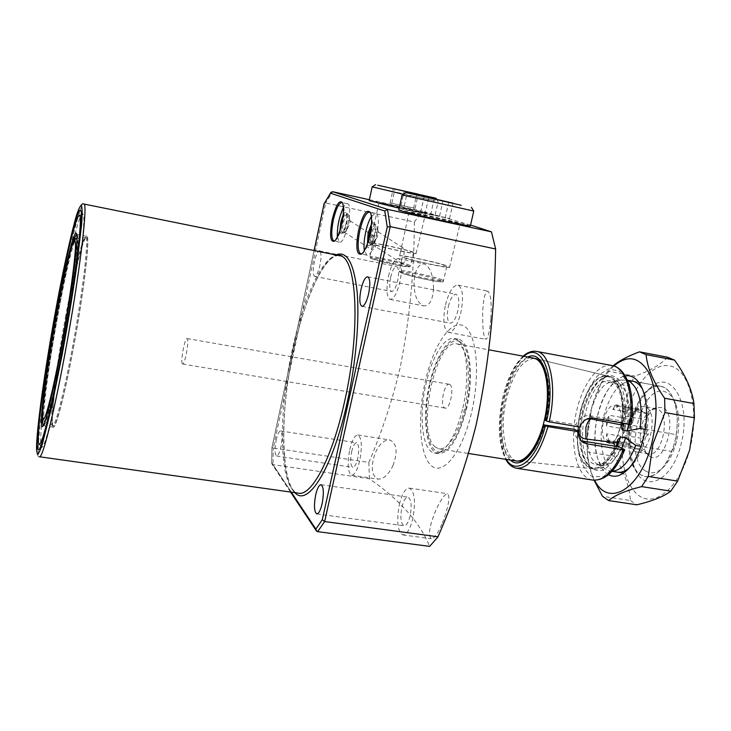 <?xml version="1.0" encoding="UTF-8"?>
<svg xmlns="http://www.w3.org/2000/svg" width="731" height="731" viewBox="0 0 731 731"><rect width="100%" height="100%" fill="white"/><g stroke="black" fill="none" stroke-linecap="round" stroke-linejoin="round"><path stroke-width="0.55" stroke-dasharray="3.65 2.74" d="M362.092 253.703L362.941 253.127C365.884 250.267 368.424 244.309 370.553 235.254C372.545 225.468 372.755 218.341 371.184 213.872L370.507 212.739M334.816 240.883L335.556 240.417C338.161 237.877 340.463 232.294 342.455 223.668C344.31 214.411 344.548 207.814 343.159 203.876L342.565 202.935M368.525 240.225L369.785 244.839L371.01 244.501C372.508 243.048 373.779 240.079 374.839 235.592C375.835 230.74 375.926 227.186 375.131 224.947L374.29 224.042C373.322 223.878 372.253 225.111 371.092 227.743M371.449 224.17C372.728 222.434 373.724 222.297 374.436 223.777C375.314 226.244 375.204 230.146 374.108 235.492C372.947 240.444 371.549 243.706 369.904 245.305C368.726 246.219 367.912 245.662 367.437 243.633M341.669 223.933C340.929 228.867 341.112 231.791 342.236 232.686L343.177 232.431C344.502 231.142 345.662 228.364 346.649 224.079C347.572 219.492 347.682 216.202 346.978 214.22L346.33 213.525C344.922 213.607 343.543 216.202 342.199 221.319M343.141 214.905C344.493 212.282 345.553 211.688 346.32 213.132C347.088 215.307 346.969 218.925 345.955 223.978C344.868 228.693 343.588 231.754 342.145 233.171C340.929 234.039 340.226 233.043 340.016 230.183M66.567 315.49C74.653 271.685 83.864 234.624 86.788 236.296C90.516 235.501 83.891 292.528 73.009 350.103C64.429 396.22 55.711 429.252 53.208 427.178C49.416 426.292 56.625 368.534 66.567 315.49M42.718 416.789C43.558 398.642 49.991 354.471 57.502 313.901C63.57 281.243 68.824 257.403 73.264 242.381M76.718 234.423L77.532 235.272C79.588 240.444 72.561 294.922 62.546 348.358C54.743 390.537 46.912 422.619 44.088 425.378L43.257 425.616M65.132 353.164C55.547 404.791 45.98 443.553 42.499 446.933L41.027 446.358C38.487 437.641 47.433 371.238 58.644 310.94C67.7 261.661 77.852 218.304 81.918 213.9L83.361 214.64C85.956 220.881 77.468 287.475 65.132 353.164M465.638 409.479C459.497 433.191 451.795 447.18 442.52 451.447C427.726 457.451 421.549 419.055 430.157 383.976C436.699 354.471 451.886 333.537 461.59 343.049C470.353 350.286 472.518 381.271 465.638 409.479M462.531 409.296C456.19 433.83 448.267 448.286 438.755 452.672L434.488 453.046C422.134 451.173 418.434 415.19 426.191 382.998C432.149 356.5 444.777 335.94 454.627 338.535L458.456 340.655C467.447 348.075 469.649 380.111 462.531 409.296M429.636 383.601C435.594 357.121 448.286 336.589 458.209 339.202C469.942 340.692 474.529 376.355 466.25 409.927C458.328 439.23 448.944 453.796 438.079 453.604C425.643 451.721 421.869 415.756 429.636 383.601M399.656 255.941C400.515 250.897 401.529 248.147 402.69 247.699L402.863 247.8C404.334 249.664 404.508 252.917 403.402 257.577C414.742 261.433 449.41 268.679 449.592 267.254L448.295 266.349C440.875 263.078 400.35 254.278 399.693 255.804L402.516 256.517C401.52 260.172 401.31 262.475 401.895 263.416L402.041 263.507C403.539 263.754 404.983 261.981 406.372 258.189C416.962 261.671 446.531 267.811 446.723 266.587L445.59 265.792C439.075 262.904 403.119 255.101 402.562 256.453L402.516 256.517M371.997 244.328L371.869 244.245C369.63 242.847 375.323 230.311 378.091 231.855L378.43 232.431C378.155 234.962 376.858 238.233 374.528 242.263L371.997 244.328M371.284 245.15C367.73 244.127 372.317 222.909 375.789 224.353L377.05 226.921C377.36 232.878 376.191 238.425 373.541 243.56L371.284 245.15M371.385 216.513L375.661 213.415C382.971 214.731 373.669 258.198 366.788 255.092L364.376 250.605M370.105 243.067C370.882 238.425 371.759 235.866 372.728 235.4L372.865 235.483C374.135 237.146 374.272 240.133 373.276 244.456L376.026 245.031C374.775 248.531 373.495 250.185 372.198 249.993L372.088 249.92C371.613 249.097 371.832 246.996 372.764 243.615L370.142 242.994C370.635 241.659 408.821 249.938 415.126 252.743L416.131 253.447C416.058 254.69 383.428 247.855 373.276 244.456M344.283 232.22L344.182 232.156C342.254 230.987 347.472 219.373 349.866 220.735L350.131 221.164C349.802 223.604 348.504 226.774 346.238 230.658L344.283 232.22M347.773 213.836L347.718 213.817C344.785 212.557 340.6 232.138 343.625 232.97L345.352 231.791C347.883 226.838 348.998 221.493 348.705 215.755L347.773 213.836M337.356 237.036L339.467 242.116C345.279 244.83 353.74 204.781 347.545 203.739L347.472 203.721C346.275 203.456 344.913 204.726 343.387 207.522M458.154 223.549C450.497 221.137 409.808 212.118 409.36 212.73L410.429 213.205C416.981 215.38 459.251 224.782 459.516 224.125L458.154 223.549M458.666 223.202C450.817 220.753 409.223 211.524 409.004 212.191L410.109 212.675C416.771 214.877 459.799 224.444 460.055 223.787L458.666 223.202M372.764 243.615L372.792 243.587C373.203 242.4 407.076 249.755 412.613 252.222L413.49 252.844C413.408 253.913 385.548 248.12 376.026 245.031M379.736 203.611L378.905 203.236C379.215 202.697 417.538 211.195 424.053 213.251L425.113 213.699C424.958 214.284 385.283 205.466 379.736 203.611M379.435 203.127L378.576 202.752C378.685 202.158 417.858 210.839 424.519 212.931L425.597 213.388C425.46 213.973 385.082 205 379.435 203.127M392.949 465.638C398.002 451.758 396.942 443.205 389.76 439.98C384.077 439.651 379.161 444.165 375.03 453.522C370.516 467.365 371.549 475.89 378.128 479.107C383.428 479.353 388.371 474.867 392.949 465.638M349.738 449.638C352.104 439.989 354.827 435.1 357.916 434.972C361.726 437.714 362.329 446.266 359.734 460.621C357.34 470.271 354.626 475.132 351.593 475.205C347.764 472.363 347.152 463.838 349.738 449.638M351.638 451.721C353.082 445.828 354.745 442.84 356.627 442.767C358.958 444.457 359.332 449.675 357.742 458.438C356.28 464.331 354.626 467.301 352.762 467.356C350.432 465.629 350.058 460.42 351.638 451.721M276.154 440.181C277.542 434.159 279.014 431.08 280.567 430.943C282.422 432.588 282.541 437.869 280.932 446.796C279.534 452.818 278.063 455.888 276.537 455.998C274.673 454.316 274.545 449.044 276.154 440.181M442.438 523.012C448.56 506.482 450.287 496.714 447.61 493.708C444.868 493.964 441.049 499.2 436.16 509.443C429.49 525.516 427.854 535.275 431.263 538.71C434.287 538.583 438.006 533.347 442.438 523.012M399.418 504.244C402.132 493.544 405.477 488.171 409.424 488.134C414.705 491.597 415.82 501.859 412.768 518.919C410 529.6 406.683 534.928 402.818 534.909C397.5 531.309 396.366 521.084 399.418 504.244M401.94 507.022C403.603 500.479 405.641 497.208 408.053 497.19C411.279 499.319 411.964 505.587 410.091 515.985C408.41 522.51 406.381 525.772 404.005 525.772C400.762 523.588 400.076 517.338 401.94 507.022M490.903 318.478C491.744 302.78 490.711 293.652 487.805 291.084C485.055 291.642 483.337 298.659 482.67 312.155C482.451 327.762 483.465 336.827 485.713 339.348C487.869 338.937 489.606 331.984 490.903 318.478M445.481 304.9C448.907 291.797 453.083 285.191 457.99 285.099C462.833 288.051 463.792 297.243 460.85 312.658C457.341 325.779 453.193 332.34 448.405 332.34C443.525 329.297 442.547 320.151 445.481 304.9M448.386 306.371C450.488 298.358 453.037 294.328 456.016 294.282C458.986 296.101 459.571 301.702 457.77 311.104C455.641 319.127 453.101 323.139 450.159 323.148C447.18 321.302 446.595 315.71 448.386 306.371M433.529 288.59C433.218 274.993 430.093 266.76 424.154 263.873C418.662 263.745 415.299 269.538 414.066 281.252C413.874 294.703 417.035 302.899 423.56 305.85C429.399 306.125 432.725 300.368 433.529 288.59M388.499 276.154C391.377 264.677 394.667 258.829 398.377 258.6C401.913 260.967 402.425 268.743 399.93 281.919C397.006 293.414 393.726 299.235 390.098 299.381C386.553 296.941 386.014 289.202 388.499 276.154M390.674 277.25C392.428 270.232 394.438 266.66 396.695 266.532C398.861 267.985 399.181 272.736 397.655 280.768C395.873 287.795 393.872 291.349 391.642 291.45C389.477 289.969 389.148 285.236 390.674 277.25M320.443 251.829C321.357 254.525 321.183 259.021 319.931 265.335C318.223 272.517 316.45 276.199 314.613 276.382C312.877 274.966 312.777 270.187 314.303 262.036C315.5 256.727 316.889 253.191 318.469 251.427M471.303 413.554C461.928 453.375 442.438 476.658 430.979 465.336C419.366 454.591 417.31 415.701 425.479 380.613C433.492 345.425 450.762 319.127 463.6 325.862C476.566 331.975 480.852 373.843 471.303 413.554M314.12 250.55L272.005 447.509L271.676 463.363L272.992 464.651L369.402 478.796C399.491 499.529 419.585 522.053 429.682 546.386M369.402 478.796L368.853 462.431L273.257 448.002L325.697 202.971L414.34 221.996L422.518 211.296L369.374 199.718M414.34 221.996C414.249 272.48 409.442 321.338 399.948 368.57C392.2 400.771 381.838 432.058 368.853 462.431M470.536 225.057L422.518 211.296M403.402 257.577L406.372 258.189M324.235 203.218L325.697 202.971L332.678 191.723M272.005 447.509L273.257 448.002L272.992 464.651L317.656 531.656M607.086 442.502L608.576 443.087C619.029 446.294 626.613 410.411 616.352 406.144L615.146 405.696C604.729 402.644 597.126 437.513 607.086 442.502M633.841 447.271L613.108 443.827L618.828 440.967L639.698 444.457L643.408 438.618L622.483 435.082L625.288 424.126L646.231 427.726L646.094 419.74L625.197 416.103L622.191 408.291L642.96 411.946L641.169 410.511L618.481 406.326L612.825 409.433L633.366 413.033L629.766 418.845L609.288 415.29L606.575 425.972L627.034 429.453L627.134 437.266L606.62 433.812L609.471 441.661L630.104 445.088L631.858 446.614L638.912 449.346L639.698 444.457M642.96 411.946L648.086 413.874L646.094 419.74M646.231 427.726L648.461 434.369L643.408 438.618M634.462 451.155L636.381 451.895C649.631 455.888 658.869 412.348 645.829 407.176L644.34 406.655C641.754 406.18 639.168 407.277 636.591 409.945C629.309 417.209 625.974 436.188 630.286 445.8L634.462 451.155M646.496 453.138L648.443 453.878C661.893 457.908 671.131 414.514 657.882 409.323L656.374 408.793L651.951 409.461C641.251 413.883 636.089 443.242 644.55 451.539L646.496 453.138M649.832 456.308C664.918 466.743 678.779 414.066 662.551 407.487L655.899 407.66C643.929 412.622 638.19 445.225 647.657 454.518L649.832 456.308M182.302 363.746C180.383 361.26 184.906 337.329 187.063 338.563L187.31 338.773C189.311 340.911 184.733 365.336 182.586 364.001L182.302 363.746M449.876 384.552L449.291 384.296C444.43 382.642 439.824 405.001 444.439 407.797L445.097 408.108C449.967 409.835 454.591 387.055 449.876 384.552M435.265 447.006C415.738 432.588 435.813 337.238 457.204 343.945L459.187 344.73C467.904 349.445 471.184 376.127 465.766 403.329C460.448 430.577 447.929 450.963 438.764 448.797L435.265 447.006M515.647 460.886L511.627 459.041C489.295 444.576 508.621 352.598 533.082 357.998M645.966 471.175C621.807 458.355 641.992 379.544 666.48 392.392C670.418 394.274 673.525 398.221 675.809 404.216C679.602 415.327 679.72 428.165 676.166 442.721C673.598 452.206 669.888 459.79 665.027 465.483C658.393 472.719 652.043 474.62 645.966 471.175M645.309 429.344L676.166 434.625C678.121 421.421 677.39 409.981 673.973 400.323C671.442 393.662 667.997 389.294 663.629 387.229L661.052 386.37C634.252 378.96 615.676 461.362 640.849 474.876L645.181 476.594C650.764 477.544 656.356 474.894 661.957 468.635C665.804 464.167 669.066 458.438 671.743 451.447L641.06 446.33M676.166 434.625L676.166 442.721L671.743 451.447M612.121 471.212L610.056 471.02L605.496 469.046C584.389 456.235 597.163 383.611 621.167 379.983L627.417 380.312M621.871 447.929C615.475 460.676 608.521 466.561 601.01 465.592L596.962 463.829C577.819 452.261 589.597 385.31 611.335 382.075L615.712 382.039L617.997 382.834C627.161 388.755 630.716 402.516 628.651 424.126M616.178 446.367C609.225 461.809 601.43 469.275 592.795 468.763L588.08 466.963C564.168 453.22 583.722 367.565 609.051 376.364L610.842 377.05C620.939 383.565 624.795 398.898 622.401 423.048M579.226 426.941L584.526 420.042L586.792 419.073M630.104 445.088L627.134 437.266M627.034 429.453L629.025 423.724L629.766 418.845M633.366 413.033L638.282 408.821L639.15 409.972M622.191 408.291L625.124 409.835L625.197 416.103M625.124 409.835L648.086 413.874M625.288 424.126L625.361 430.44L622.483 435.082M625.361 430.44L648.461 434.369M618.828 440.967L615.986 445.544L613.108 443.827M615.986 445.544L638.912 449.346M609.471 441.661L606.657 439.98L606.62 433.812M606.657 439.98L629.281 443.754M606.575 425.972L606.529 419.85L609.288 415.29M606.529 419.85L629.025 423.724M612.825 409.433L615.612 404.81L618.481 406.326M615.612 404.81L638.282 408.821M66.603 315.664C56.89 367.465 49.799 423.889 53.281 425.963C55.62 429.006 64.346 396.184 72.972 349.866C83.873 292.181 90.388 235.391 86.45 237.392C83.435 236.762 74.48 273.001 66.603 315.664M633.338 419.704C628.925 438.18 629.354 454.316 634.654 468.114C644.075 493.562 671.707 481.912 680.78 445.197C693.043 402.032 669.112 365.454 648.406 389.925C641.699 397.152 636.674 407.076 633.338 419.704M674.357 443.26C667.229 466.186 657.498 477.297 645.181 476.594C639.872 475.442 635.687 471.331 632.635 464.267C627.819 451.712 627.426 436.992 631.465 420.106C634.508 408.574 639.077 399.528 645.181 392.958C650.426 387.567 655.716 385.374 661.052 386.37C674.439 388.335 681.621 417.072 674.357 443.26M608.484 474.721C595.975 468.352 591.425 439.13 598.15 413.6C604.217 391.752 613.208 379.151 625.133 375.807M632.169 381.052C619.943 381.244 610.559 392.684 604.016 415.354C597.163 440.948 603.258 470.051 616.854 472.098M629.281 467.886L632.26 464.98C637.916 458.547 642.266 449.675 645.29 438.353C649.384 421.22 649.21 406.39 644.769 393.854L642.522 389.157M689.616 449.949C699.485 413.371 690.868 373.724 673.123 366.898C655.497 359.506 634.17 382.998 625.937 415.72C617.476 448.341 623.114 485.229 639.488 496.029C655.698 507.36 679.994 486.645 689.616 449.949M628.934 385.968L624.895 415.363L614.259 443.397L587.304 438.92L591.205 409.488L601.905 381.034L628.934 385.968L634.901 376.118L607.744 371.074L613.09 365.765M667.586 357.24C660.751 364.614 649.859 370.909 634.901 376.118M613.912 365.993C604.482 374.966 597.209 388.271 592.101 405.906L587.276 433.328C586.006 452.489 588.464 468.132 594.65 480.258M607.744 371.074L601.905 381.034M587.304 438.92L587.322 451.913L614.369 456.308C623.945 471.139 629.29 485.868 630.414 500.507L602.499 496.285M594.075 480.23C589.807 470.188 587.56 460.749 587.322 451.913M630.414 500.507L636.792 504.801M614.259 443.397L614.369 456.308M618.572 446.732C611.628 462.102 603.843 469.521 595.208 469.01C582.881 467.484 576.43 443.132 580.889 418.388C585.138 393.607 599.411 373.495 611.408 376.94C622.346 381.756 626.896 396.595 625.051 421.458L627.719 422.253C628.706 408.373 627.518 396.458 624.164 386.507C619.705 378.713 614.214 375.012 607.662 375.396L597.995 381.573C591.845 389.221 586.938 399.172 583.283 411.407C579.062 430.449 579.921 449.766 585.723 462.211C590.401 468.909 596.085 471.605 602.792 470.289C609.645 466.332 615.785 458.757 621.231 447.555M625.051 421.458L589.25 415.647C583.21 415.235 578.751 418.269 575.864 424.729L546.13 419.996C552.956 391.085 547.482 361.068 535.869 358.647L610.86 376.803C600.663 373.97 586.079 393.689 581.958 418.561C577.353 443.333 584.224 467.42 594.659 468.918L517.84 461.133C504.481 459.973 499.246 427.032 506.674 397.746C513.738 371.704 523.213 358.61 535.11 358.464M574.685 429.408C574.292 434.433 575.937 438.024 579.619 440.19L581.227 440.866M624.393 449.437L614.716 467.027L603.331 476.575L592.338 476.731C585.842 472.18 581.172 463.911 578.349 451.913C576.878 438.545 577.636 424.547 580.624 409.899C584.818 395.882 590.438 384.524 597.501 375.807L608.603 368.863L619.203 370.992L627.417 382.258L631.639 401.036L630.935 424.007L627.719 422.253M579.628 427.005L575.864 424.729M545.061 420.005L546.13 419.996M372.189 186.834L435.219 200.87L403.192 194.254M399.181 208.216L435.009 215.517L432.131 214.494C419.813 210.976 369.694 199.929 369.173 200.623M415.098 208.362L390.071 202.971L415.098 208.362L418.287 194.163M413.563 208.326L416.789 193.971M400.963 205.612L404.179 191.184M390.071 202.971L393.241 188.635M391.853 203.072L394.968 189.037M404.28 205.749L407.377 191.887M402.132 194.985L473.715 211.058M470.307 226.025C469.951 225.166 431.619 216.102 410.932 211.963L398.806 209.888M425.259 212.913L420.672 212.218L430.605 214.722L449.51 218.569L425.259 212.913L428.686 197.763M439.541 216.056L442.968 201.034M449.51 218.569L453.046 203.127M445.17 217.929L448.733 202.313M430.605 214.722L434.159 199.07M420.672 212.218L424.172 196.694M50.494 339.769C44.262 376.639 39.967 406.957 37.592 430.733C34.933 453.613 38.049 457.569 39.383 456.747C34.878 455.239 44.929 378.649 57.804 309.423C68.147 253.063 79.862 203.766 83.645 203.967M338.901 255.558C323.623 253.182 303.182 297.727 292.098 350.652C277.716 415.747 279.014 489.706 298.074 493.105C281.7 491.515 278.438 416.231 293.524 350.688C304.416 298.796 324.427 254.434 338.946 255.567M294.913 492.657C279.854 478.284 280.384 410.475 293.496 350.606C303.539 303.054 320.909 261.716 335.794 254.936M441.149 280.759C433.666 277.14 392.529 268.853 400.999 272.7C407.962 276.3 451.027 284.926 441.149 280.759M442.337 279.946C435.895 276.811 399.985 269.072 399.373 270.689L400.25 271.475C405.86 274.472 443.16 282.55 443.443 280.832L442.337 279.946M371.275 258.472C364.011 255.183 402.269 262.977 408.565 266.038C417.026 269.584 377.095 261.506 371.275 258.472M370.571 257.339L369.886 256.727C370.352 255.311 404.179 262.603 409.662 265.289L410.52 265.983C410.356 267.473 375.323 259.907 370.571 257.339M271.749 462.869L291.267 492.146M617.092 446.504C610.677 459.662 603.669 465.757 596.067 464.806L592.421 463.299C570.874 451.219 587.815 374.574 610.787 381.134L613.053 381.929C622.163 387.841 625.672 401.621 623.589 423.249M617.412 442.164C608.594 463.509 598.872 471.559 588.245 466.296C563.72 452.133 585.622 364.056 610.668 377.726C621.03 384.616 624.703 400.524 621.688 425.451M76.919 239.284C79.286 242.464 72.57 295.297 62.784 347.517C55.3 387.914 47.78 418.653 45.103 421.083M53.427 332.696C46.336 371.896 41.804 413.81 42.69 416.277C43.385 420.261 43.915 421.906 44.299 421.202C41.566 418.26 48.685 364.285 57.923 314.641C65.406 273.869 73.685 239.147 76.38 238.827L76.435 238.818M65.772 315.554C56.223 366.596 49.151 422.226 52.303 425.479C54.469 429.536 63.259 396.659 72.003 349.665C83.032 291.267 89.538 234.194 85.381 237.465C82.283 237.849 73.511 273.622 65.772 315.554M523.871 356.289C514.935 363.919 508.072 377.26 503.275 396.312C497.427 423.386 498.46 444.421 506.373 459.424M517.146 468.343L516.415 468.224C501.548 465.967 496.002 428.951 504.28 396.193C510.576 369.201 525.068 348.477 536.956 351.474M518.306 461.188C528.888 460.676 537.778 448.514 544.97 424.72M510.366 460.055C500.534 451.621 498.094 422.619 504.445 397.052C509.964 375.67 517.758 362.329 527.837 357.03M611.655 365.463C598.525 363.152 583.402 382.989 577.143 408.848C568.672 440.93 575.754 477.498 592.357 480.02M593.499 418.077L589.25 415.647M371.184 213.872L370.489 212.694M343.159 203.876L342.501 202.779M375.131 224.947L374.436 223.777M346.978 214.22L346.32 213.132M77.057 234.404L86.788 236.296M77.532 235.272L76.636 234.011M38.661 443.205L41.027 446.358M83.361 214.64L81.013 211.277M442.52 451.447L438.755 452.672M454.627 338.535L458.209 339.202M371.869 244.245L401.895 263.416M375.789 224.353L374.29 224.042M375.57 213.388L369.566 212.1M344.182 232.156L372.088 249.92M347.718 213.817L346.33 213.525M347.472 203.721L341.907 202.524M446.723 266.587L443.443 280.832C443.854 281.737 442.511 282.02 439.413 281.7C431.345 280.878 409.031 276.053 400.844 272.654C399.491 271.978 398.998 271.329 399.373 270.689L402.562 256.453M409.004 212.191L399.693 255.804M413.49 252.844L410.52 265.983C408.62 267.053 412.458 266.989 405.303 266.55C395.983 265.335 374.738 260.263 371.129 258.427L369.886 256.727L372.792 243.587M378.905 203.236L370.142 242.994M378.886 203.245L378.576 202.752M357.916 434.972L389.76 439.98M280.567 430.943L356.627 442.767M409.424 488.134L447.61 493.708M321.064 484.708L408.053 497.19M457.99 285.099L487.805 291.084M367.739 276.793L456.016 294.282M398.377 258.6L424.154 263.873M319.639 250.952L396.695 266.532M314.613 276.382L391.642 291.45M390.098 299.381L423.56 305.85M362.037 306.371L450.159 323.148M448.405 332.34L485.713 339.348M316.87 513.92L404.005 525.772M402.818 534.909L431.263 538.71M276.537 455.998L352.762 467.356M351.593 475.205L378.128 479.107M416.131 253.447L425.597 213.388M449.592 267.254L460.055 223.787M339.467 242.116L334.049 241.002M343.716 233.006L342.327 232.714M350.131 221.164L348.705 215.755M346.238 230.658L345.352 231.791M349.975 220.799L372.865 235.483M366.788 255.092L360.977 253.904M371.403 245.187L369.904 244.876M378.43 232.431L377.05 226.921M374.528 242.263L373.541 243.56M378.229 231.937L402.863 247.8M434.488 453.046L438.079 453.604M461.59 343.049L458.456 340.655M42.499 446.933L39.136 449.337M78.619 216.084L81.918 213.9M44.088 425.378L42.809 426.283M43.403 425.725L53.208 427.178M271.676 463.363L271.941 447.6L314.074 250.541M290.554 492.045L272.005 464.148M343.177 232.431L342.145 233.171M371.01 244.501L369.904 245.305M335.556 240.417L334.515 241.166M362.941 253.127L361.827 253.94M584.526 420.042L579.034 427.388L578.66 430.294M633.393 447.198L608.576 443.087M648.443 453.878L636.381 451.895M187.063 338.563L449.291 384.296M457.204 343.945L488.865 349.811M675.809 404.216L673.973 400.323M626.083 379.937L627.353 380.166M632.854 381.18L661.052 386.37L632.854 381.18M610.056 471.02L612.011 471.331M623.461 473.149L617.531 472.208M596.962 463.829L605.496 469.046M611.335 382.075L621.167 379.983M620.994 426.712C623.077 413.856 622.775 402.772 620.107 393.461C616.708 385.319 614.15 381.418 612.423 381.737L615.712 382.039M617.668 439.834C610.367 457.789 603.166 466.113 596.067 464.806L601.01 465.592M609.051 376.364L534.26 358.254M592.795 468.763L518.352 461.188M516.716 461.023L516.187 460.969M665.027 465.483L661.957 468.635M438.764 448.797L468.48 453.467M182.586 364.001L445.097 408.108M644.55 451.539L647.657 454.518M651.951 409.461L655.899 407.66M656.374 408.793L644.34 406.655M629.309 443.918L630.286 445.8M633.713 412.668L636.591 409.945M639.917 410.073L615.146 405.696M44.947 421.549L53.281 425.963M86.45 237.392L76.929 238.745M632.635 464.267L634.654 468.114M632.26 464.98L628.952 468.26M587.276 433.328L587.486 434.497M644.769 393.854L642.759 389.76M645.181 392.958L648.406 389.925M523.168 356.161C514.377 364.486 507.707 377.826 503.156 396.165C497.363 422.381 498.204 443.434 505.678 459.315M582.552 442.027L579.619 440.19M436.498 199.079L438.143 201.729L435.009 215.517"/><path stroke-width="1.1" d="M370.507 212.739L369.566 212.1C366.012 212.419 362.75 218.66 359.771 230.813C357.358 243.332 357.605 250.98 360.52 253.767L362.092 253.703M358.528 230.493C362.759 214.311 366.743 208.372 370.489 212.694C372.134 217.372 371.905 224.865 369.813 235.154C367.574 244.675 364.915 250.934 361.827 253.94C356.609 255.713 355.513 247.9 358.528 230.493M342.565 202.935L341.907 202.524C338.873 202.88 336.022 208.682 333.336 219.912C331.125 231.444 331.253 238.443 333.701 240.892L334.816 240.883M332.203 219.62C335.913 204.954 339.348 199.344 342.501 202.779C343.945 206.9 343.698 213.836 341.743 223.567C339.659 232.632 337.247 238.498 334.515 241.166C330.229 242.464 329.453 235.281 332.203 219.62M371.092 227.743L369.347 233.353L368.525 240.225M367.437 243.633L368.095 233.034L371.449 224.17M342.199 221.319L341.669 223.933M340.016 230.183L340.856 221.895L343.141 214.905M73.264 242.381C74.763 237.548 75.914 234.898 76.718 234.423M56.47 313.562C65.223 265.764 74.909 226.308 76.636 234.011C78.683 239.174 71.537 294.291 61.413 348.385C53.518 391.076 45.624 423.514 42.809 426.283C37.966 432.588 45.806 370.763 56.47 313.562M61.934 352.05C50.768 412.439 40.251 452.114 38.661 443.205C36.303 434.881 45.13 369.941 56.086 310.894C64.94 262.657 74.781 220.287 78.619 216.084C84.147 206.855 75.96 277.25 61.934 352.05M55.967 310.063C66.704 251.391 78.811 201.729 81.013 211.277C83.553 217.482 74.745 285.766 62.108 353.237C52.285 406.262 42.572 445.965 39.136 449.337C33.105 456.93 42.946 380.038 55.967 310.063M364.376 250.605C362.795 242.29 366.633 223.567 371.385 216.513M343.387 207.522C339.093 216.897 337.082 226.738 337.356 237.036M315.682 494.878C317.281 488.189 319.081 484.79 321.064 484.708C323.669 486.791 324.016 493.142 322.115 503.778C320.498 510.466 318.707 513.847 316.742 513.902C314.138 511.773 313.782 505.432 315.682 494.878M360.995 289.357C363.015 281.143 365.262 276.948 367.739 276.793C370.133 278.52 370.425 284.195 368.616 293.825C366.578 302.058 364.33 306.234 361.9 306.344C359.488 304.58 359.186 298.915 360.995 289.357M318.469 251.427L319.639 250.952L320.443 251.829M369.374 199.718L332.678 191.723L387.494 209.358L390.217 226.619L324.646 521.559L438.006 536.792C453.787 500.525 466.515 463.152 476.192 424.665C488.18 368.26 494.659 309.697 495.627 248.979L390.217 226.619L387.247 227.03L384.762 211.031L330.604 193.231L324.153 203.638L330.86 192.509M438.006 536.792L429.682 546.386L317.656 531.656L316.422 530.962L315.865 529.061L322.28 519.741L387.247 227.03M384.762 211.031L387.494 209.358L491.46 231.855L470.536 225.057M491.46 231.855L495.627 248.979M43.257 425.616C42.645 424.885 42.471 421.951 42.718 416.789M332.678 191.723L330.988 192.335L330.604 193.231M317.656 531.656L324.646 521.559L322.28 519.741M641.06 446.33L635.742 445.444L625.681 437.915L620.628 437.056L617.668 439.834L617.549 442.858L585.887 439.02C582.214 438.463 579.884 436.407 578.906 432.834L579.226 426.941M533.082 357.998L535.997 358.958C545.947 363.819 550.443 389.733 545.235 416.158C540.136 442.63 526.713 462.65 516.187 460.969L468.48 453.467M627.417 380.312L628.541 380.778C639.205 387.695 643.061 403.585 640.128 428.448L645.309 429.344M635.742 445.444C629.172 461.965 621.295 470.554 612.121 471.212M625.681 437.915L621.871 447.929M586.792 419.073L590.959 418.881L622.108 425.076L620.948 427.005L622.41 430.093L627.472 430.952L640.128 428.448M617.549 442.858L616.178 446.367M622.401 423.048L622.108 425.076M628.651 424.126L627.472 430.952M625.133 375.807C632.617 374.802 638.492 379.453 642.759 389.76C647.648 403.558 647.83 419.932 643.307 438.883C639.963 451.392 635.175 461.188 628.952 468.26C621.779 475.89 614.954 478.047 608.484 474.721M617.531 472.208L616.854 472.098C620.884 472.838 625.023 471.431 629.281 467.886M674.475 360.081L667.586 357.24L639.461 351.83L646.094 354.636C647.255 367.647 653.432 382.185 664.634 398.249L693.966 403.558C691.928 389.468 685.431 374.976 674.475 360.081L646.094 354.636M594.075 480.23L602.499 496.285L608.621 500.561L636.792 504.801C652.207 501.192 663.547 496.632 670.83 491.15L641.626 486.608L648.287 476.466L677.646 481.117L689.616 450.168L694.413 417.757L693.966 403.558M594.65 480.258C607.808 507.935 640.219 490.227 651.732 443.589C658.32 414.87 657.343 391.195 648.781 372.563C639.159 356.728 627.536 354.535 613.912 365.993M694.413 417.757L664.963 412.549L652.911 444.009L648.287 476.466M664.963 412.549L664.634 398.249M613.09 365.765C619.111 360.767 627.902 356.125 639.461 351.83M641.626 486.608C625.471 490.72 614.469 495.371 608.621 500.561M670.83 491.15L677.646 481.117M642.522 389.157C639.835 384.68 636.61 382.021 632.854 381.18L632.169 381.052M517.146 468.343L592.357 480.02C603.879 481.245 614.15 471.175 623.168 449.812L624.393 449.437L618.654 446.742L581.227 440.866M506.373 459.424C516.123 476.374 536.581 460.402 545.427 425.808L547.976 426.602C539.35 454.974 528.833 468.845 516.415 468.224C512.047 467.292 508.465 464.313 505.678 459.315M623.168 449.812L587.002 443.845L583.694 442.739C579.847 440.464 578.093 436.791 578.449 431.71L574.685 429.408L544.047 424.93C536.6 453.75 520.17 469.832 510.366 460.055M578.449 431.71L547.976 426.602M523.168 356.161C527.7 352.15 532.296 350.597 536.956 351.474C550.544 353.393 557.196 388.207 549.155 421.851L579.628 427.005C582.616 420.544 587.24 417.575 593.499 418.077L629.72 424.309C634.216 394.566 625.791 367.839 612.487 365.619L611.655 365.463M545.427 425.808L544.047 424.93M527.837 357.03C543.389 348.979 553.952 383.729 545.207 420.197L546.596 421.065C557.04 377.945 542.018 339.897 523.871 356.289M536.956 351.474L612.487 365.619C627.554 368.57 635.467 395.188 631.264 424.327L629.72 424.309M545.207 420.197L545.061 420.005C552.252 390.473 545.819 360.008 535.869 358.647L535.11 358.464M549.155 421.851L546.596 421.065M377.781 185.226L435.968 198.229L377.781 185.226M403.192 194.254L372.189 186.834L375.624 184.632M372.189 186.871L369.173 200.623L399.181 208.216M418.287 194.163L393.241 188.635L418.287 194.163M461.261 205.292L405.897 192.527L461.261 205.292M473.715 211.058L402.132 194.93L405.86 192.545M402.132 194.985L398.806 209.888C395.27 209.888 437.366 219.921 459.178 224.243L470.307 226.025M428.731 197.562L453.046 203.127L428.686 197.763M83.645 203.967L83.846 204.022C88.314 202.56 79.195 277.871 64.694 355.065C53.299 416.533 42.252 459.497 39.383 456.747M55.876 309.396C45.039 368.168 36.084 431.637 36.559 449.702L37.354 454.17C38.441 454.225 40.104 450.872 42.343 444.128L51.243 408.72L62.245 354.206C67.983 322.864 72.826 293.423 76.755 265.883L81.662 223.924C82.283 214.612 82.274 208.673 81.625 206.105C78.646 200.906 66.685 250.569 55.876 309.396M39.602 456.784L298.074 493.105C311.178 497.107 332.203 458.428 344.621 401.374C360.959 329.873 356.947 257.111 339.833 255.749L338.901 255.558M335.794 254.936C346.677 250.422 353.767 262.502 357.066 291.166C359.679 319.611 355.988 362.74 347.234 402.224C332.852 468.407 307.705 507.689 294.913 492.657M291.267 492.146L315.865 529.061M324.153 203.638L314.12 250.55M590.959 418.881C588.738 420.27 587.039 423.121 585.878 427.443L585.887 439.02M620.628 437.056L617.092 446.504M623.589 423.249L622.41 430.093M56.634 314.723C48.602 358.208 42.115 404.736 42.709 416.46C43.156 428.933 51.755 397.755 61.194 346.85C70.66 296.037 77.166 245.479 75.156 241.084C73.292 235.875 64.648 271.164 56.634 314.723M45.103 421.083L44.299 421.202M53.427 332.696L56.634 314.714C62.647 282.34 67.782 259.313 72.058 245.598C74.736 239.613 76.179 237.356 76.38 238.827L76.919 239.284M543.891 424.729L543.891 424.738C536.07 449.373 527.38 461.508 517.84 461.133L518.306 461.188M587.002 443.845L582.808 441.232M50.494 339.769L55.876 309.359C62.619 272.974 68.76 244.264 74.324 223.238C79.122 203.821 82.886 203.108 83.846 204.022L338.946 255.567M314.074 250.541L324.144 203.437M316.121 530.514L290.554 492.045M578.66 430.294L578.906 432.834M488.865 349.811L533.731 358.117M627.353 380.166L632.854 381.18M612.011 471.331L623.461 473.149M518.352 461.188L516.716 461.023M76.435 238.818L76.929 238.745M667.814 357.295L639.671 351.885M583.694 442.739L582.552 442.027M624.703 449.803C615.959 470.992 605.177 481.062 592.357 480.02M435.968 198.229L436.498 199.079M471.404 207.33L473.761 211.14L470.289 226.117"/></g></svg>
